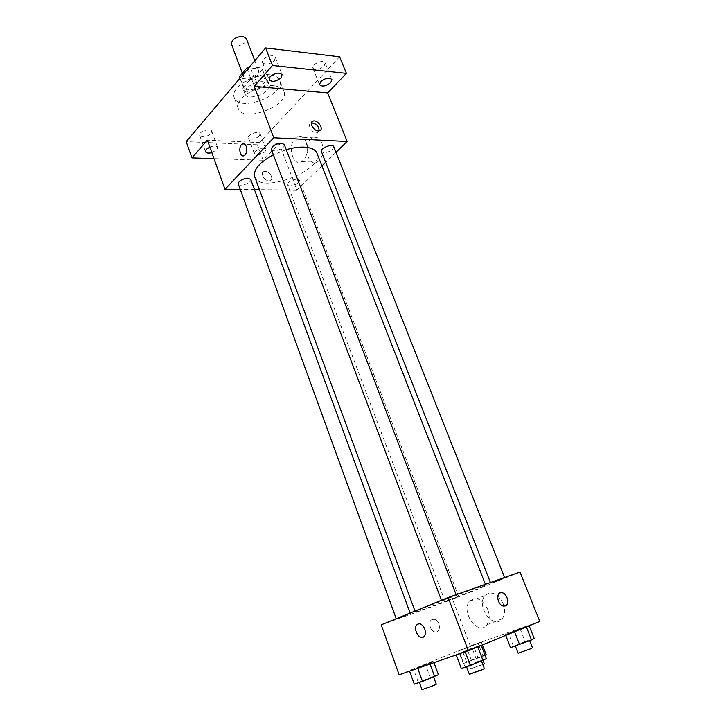 <?xml version="1.0" encoding="UTF-8"?>
<svg xmlns="http://www.w3.org/2000/svg" width="726" height="726" viewBox="0 0 726 726"><rect width="100%" height="100%" fill="white"/><g stroke="black" fill="none" stroke-linecap="round" stroke-linejoin="round"><path stroke-width="0.54" stroke-dasharray="3.63 2.72" d="M231.385 44.123C233.046 49.55 248.655 43.624 246.295 38.46M255.08 68.298C247.748 68.879 243.854 71.438 243.401 75.967C244.971 81.158 260.725 75.168 258.456 70.25L255.08 68.298M240.007 78.154L244.254 89.08L255.833 90.088L259.028 88.826L266.496 80.323L262.385 69.605L254.98 78.172L251.786 79.433L240.215 78.335L239.634 77.355M266.496 80.323L265.825 78.68L254.191 77.564L250.071 66.719L249.572 66.883M250.071 66.719L261.705 67.926L262.385 69.605M243.509 87.465L250.924 78.853L247.366 69.478M265.825 78.68L261.705 67.926M254.191 77.564L250.924 78.853M244.571 82.936C249.862 76.23 265.562 73.68 267.077 79.216C270.653 86.975 245.379 96.576 242.901 88.4L244.571 82.936M246.622 88.381L244.934 93.808C247.385 101.921 272.695 92.302 269.146 84.615C268.438 82.927 266.66 81.929 263.801 81.621C257.049 81.503 251.323 83.762 246.622 88.381M259.028 88.826L254.98 78.172M244.254 89.08L240.215 78.335M255.833 90.088L251.786 79.433M269.782 74.796C253.819 72.591 229.625 88.354 234.262 97.629C238.936 112.857 286.28 94.87 279.664 80.377C278.357 77.265 275.063 75.404 269.782 74.796M274.02 85.777C258.057 83.708 233.736 99.417 238.31 108.519C242.883 123.493 290.391 105.442 283.866 91.213C282.586 88.155 279.301 86.34 274.02 85.777M259.218 136.098L260.062 133.702C259.055 130.145 246.967 134.609 248.546 137.958C251.142 140.064 254.699 139.437 259.218 136.098M324.077 66.111L325.166 62.953C323.86 58.833 310.991 64.242 312.906 68.108C315.592 70.458 319.313 69.796 324.077 66.111M274.392 60.603L275.354 57.454C273.992 52.98 260.507 58.289 262.513 62.509C265.471 65.168 269.428 64.541 274.392 60.603M210.976 133.62L211.729 131.252C210.694 127.422 198.026 131.778 199.659 135.399C202.509 137.749 206.284 137.16 210.976 133.62M339.605 56.791L257.403 144.81L186.192 141.624M321.927 165.9L296.916 190.076L279.201 143.512L263.166 160.246L257.403 144.81M335.975 152.324L325.611 162.334M321.908 143.058C319.676 138.112 316.654 136.361 312.842 137.786C302.579 142.033 307.162 167.77 317.208 162.17C322.671 158.032 324.241 151.661 321.908 143.058M263.166 160.246L213.979 158.622M255.225 151.335C259.781 148.004 263.356 147.351 265.943 149.374L265.072 151.725C260.525 155.037 256.959 155.682 254.381 153.649L255.225 151.335M209.814 147.024C213.852 145.636 216.448 145.79 217.591 147.496L216.82 149.81L211.829 152.641M279.201 143.512L207.364 140.172M286.244 149.683L273.384 154.774M254.708 176.817C260.117 194.768 324.821 170.183 316.953 153.177M296.916 190.076L259.463 189.695M254.481 189.64L240.279 189.495M297.007 179.122C291.317 179.885 288.177 181.763 287.587 184.749C288.531 188.052 301 183.306 299.511 180.211L297.007 179.122M271.361 149.42C272.486 153.286 285.999 148.158 284.274 144.528M238.246 183.914C239.226 187.48 252.294 182.807 250.733 179.449M333.733 146.67C333.125 149.992 329.84 152.033 323.878 152.796L321.418 151.634M265.244 171.354L264.092 171.508C259.128 172.833 265.199 182.498 269.9 180.756C274.301 179.667 270.108 171.227 265.244 171.354L264.092 171.508C259.137 172.824 265.199 182.489 269.9 180.756C274.301 179.667 270.117 171.227 265.253 171.354M319.231 130.825L317.48 132.695L316.373 132.804C311.436 132.785 306.871 123.919 311.291 122.957L311.436 122.921M306.172 142.296C303.94 137.296 300.927 135.517 297.134 136.96C286.915 141.271 291.525 167.325 301.526 161.653C306.953 157.46 308.505 151.008 306.172 142.296M243.437 143.802L246.295 146.552C247.339 150.6 246.677 153.594 244.308 155.555L243.146 155.836M475.185 588.459C454.494 595.747 413.275 611.855 415.272 611.846C414.492 613.298 487.255 585.664 485.712 585.092L475.185 588.459M492.718 582.561L504.752 577.851L492.718 582.561M407.958 614.559L396.36 619.087L407.958 614.559M453.968 595.783L441.58 600.629L453.968 595.783M456.563 597.226L445.229 601.645L456.563 597.226M519.988 572.061L452.579 599.367L381.232 624.85M473.161 645.096L458.56 651.022L481.383 642.201L458.56 651.022L481.383 642.201L473.161 645.096L477.88 657.466L463.297 663.582L485.05 655.26M472.145 648.164L456.128 654.698L481.129 645.024L456.128 654.698L481.129 645.024L472.145 648.164L477.3 661.713L461.3 668.483M539.808 621.438L470.285 645.922L399.146 674.781M425.427 664.471L409.509 670.942L433.603 661.622L409.509 670.942L433.603 661.622L425.427 664.471L430.191 677.458L414.274 684.128M520.025 628.607L505.396 634.578L529.018 625.44L505.396 634.578L529.018 625.44L520.025 628.607L525.116 641.494L510.514 647.674M470.285 645.922L452.579 599.367M503.118 603.615C497.51 593.187 491.457 590.547 484.968 595.692C475.612 606.038 493.725 630.649 502.256 618.788C504.997 614.777 505.287 609.722 503.118 603.615M432.351 619.478C427.632 620.848 429.892 631.384 435.065 631.965C441.462 633.353 440.446 620.04 434.148 619.323L432.351 619.478C427.632 620.839 429.901 631.375 435.074 631.965C441.472 633.353 440.446 620.031 434.148 619.323L432.351 619.478M505.314 605.929L503.417 606.065C498.154 605.348 495.413 594.295 500.105 592.861M487.754 609.423C482.137 598.814 476.084 596.11 469.595 601.3C460.257 611.728 478.407 636.784 486.919 624.805C489.66 620.757 489.941 615.63 487.754 609.423M418.103 623.906C420.79 623.353 423.004 625.022 424.737 628.925C425.717 631.865 425.599 634.261 424.374 636.13L422.949 637.228M534.191 638.426L525.116 641.494M527.648 641.258L515.233 645.741L527.648 641.258M513.391 646.076L508.318 633.136M505.713 635.395L505.396 634.578M518.173 653.237L532.503 647.828M486.166 654.67L477.88 657.466M479.559 657.493L467.943 661.704L479.559 657.493M466.546 661.885L461.854 649.461M463.297 663.582L458.56 651.022M471.564 660.796L466.764 648.146M483.108 656.295L478.28 643.69M482.427 644.924L481.383 642.201M482.781 664.508L470.657 668.9L484.324 663.709M486.366 658.682L477.3 661.713M479.133 661.813L466.401 666.404L479.133 661.813M464.894 666.568L459.758 652.955M469.377 674.3C468.869 673.982 484.514 668.038 484.351 668.61M438.431 674.708L430.191 677.458M431.171 677.812L419.265 682.131L431.171 677.812M418.221 682.131L413.493 669.091M430.055 664.018L429.828 663.392M433.985 662.647L433.603 661.622M422.006 689.682L436.29 684.228M242.375 73.253L243.401 75.967M254.799 60.703L258.456 70.25M269.146 84.615L267.077 79.216M244.934 93.808L242.901 88.4M243.682 88.118L239.961 78.217M266.306 79.524L262.186 68.788M283.866 91.213L279.664 80.377M238.31 108.519L234.262 97.629M199.659 135.399L205.467 151.67M211.729 131.252L217.591 147.496M262.513 62.509L269.146 79.751M275.354 57.454L282.069 74.678M312.906 68.108L319.54 84.706M325.166 62.953L331.873 79.542M248.546 137.958L254.381 153.649M260.062 133.702L265.943 149.374M317.48 132.695L319.367 130.789M301.526 161.653L317.208 162.17M297.134 136.96L312.842 137.786M485.712 585.092L485.404 584.312M415.272 611.846L414.982 611.056M490.44 582.524L490.703 583.205M410.39 613.769L410.117 613.043M458.65 596.545L299.511 180.211M445.229 601.645L287.587 184.749M486.919 624.805L502.256 618.788M469.595 601.3L484.968 595.692M483.089 660.478L481.574 656.531M470.657 668.9L467.943 661.704"/><path stroke-width="1.09" d="M254.799 60.703L246.295 38.46L242.883 36.364C235.587 36.835 231.757 39.422 231.385 44.123L242.375 73.253M240.007 78.154L239.462 76.693L239.961 78.217M239.462 76.693L246.813 67.999L249.572 66.883M247.366 69.478L246.813 67.999M213.979 158.622L191.927 157.896L186.192 141.624L265.634 47.934L339.605 56.791L346.402 73.371L327.671 92.91L254.236 86.349L272.431 65.467L265.634 47.934M191.927 157.896L207.364 140.172L224.996 189.332L273.738 137.768L254.236 86.349M246.286 146.552C247.33 150.6 246.668 153.594 244.308 155.555C239.979 158.186 237.856 146.126 242.284 144.075C243.954 143.376 245.288 144.202 246.286 146.552M270.117 76.702C275.136 72.781 279.12 72.101 282.069 74.678L281.062 77.773C276.052 81.666 272.078 82.328 269.146 79.751L270.117 76.702M320.629 81.648C325.448 77.972 329.196 77.265 331.873 79.542L330.747 82.637C325.938 86.294 322.208 86.984 319.54 84.706L320.629 81.648M272.431 65.467L346.402 73.371M273.738 137.768L347.173 141.497L327.671 92.91M347.173 141.497L335.975 152.324M325.611 162.334L321.927 165.9M211.829 152.641C208.435 153.467 206.311 153.15 205.467 151.67L206.22 149.393L209.814 147.024M485.404 584.312L316.953 153.177C315.42 149.565 311.155 147.55 304.158 147.133C298.803 146.924 292.832 147.768 286.244 149.683M273.384 154.774C259.363 162.497 253.138 169.848 254.708 176.817L414.982 611.056M259.463 189.695L254.481 189.64M240.279 189.495L224.996 189.332M456.128 594.676L284.274 144.528L281.488 143.176C275.299 143.893 271.923 145.98 271.361 149.42L441.444 600.239M410.117 613.043L250.733 179.449L247.875 178.188C242.003 178.923 238.79 180.828 238.246 183.914L396.224 618.724M490.44 582.524L321.418 151.634C319.749 148.322 332.69 143.113 333.733 146.67L504.615 577.506M318.26 130.898C313.314 130.871 308.741 121.986 313.16 121.033C317.915 119.391 324.449 129.655 319.367 130.789L318.26 130.898M311.436 122.921C316.182 123.375 318.778 126.006 319.231 130.825M243.146 155.836C239.281 155.999 238.527 145.744 242.293 144.075L243.437 143.802M468.315 650.705L399.146 674.781L381.232 624.85L448.133 597.507L519.988 572.061L539.808 621.438L468.315 650.705L448.133 597.507M424.737 628.934C425.717 631.865 425.599 634.261 424.374 636.13C420.653 641.566 412.586 629.805 416.679 624.986C419.546 622.618 422.233 623.924 424.737 628.934M500.105 592.861L501.993 592.706C507.247 593.351 510.088 604.477 505.323 605.929L503.417 606.065C496.974 605.094 495.54 591.155 501.993 592.706C507.256 593.351 510.088 604.477 505.323 605.929L505.314 605.929M422.949 637.228C418.566 639.261 413.275 628.888 416.679 624.986L418.103 623.906M505.713 635.395L510.514 647.674L531.532 639.951L534.191 638.426L529.163 625.794M519.58 644.615L514.534 631.783M531.532 639.951L526.368 626.937M529.671 640.677L532.503 647.828L530.624 648.79L518.173 653.237L515.351 646.04M485.05 655.26L486.166 654.67L482.427 644.924M483.089 660.478L484.324 663.709L482.781 664.508M456.209 654.916L461.3 668.483L470.357 665.47L486.366 658.682L481.274 645.396M470.357 665.47L465.185 651.794M483.017 660.515L477.781 646.83M481.492 661.114L484.351 668.61L482.146 669.735L469.377 674.3L466.528 666.74M409.582 671.142L414.274 684.128L422.505 681.396L438.431 674.708L433.985 662.647M422.505 681.396L417.74 668.301M434.692 676.632L430.055 664.018M433.649 677.04L436.29 684.228L433.948 685.389L422.006 689.682L419.374 682.431M311.472 122.767L313.16 121.033"/></g></svg>

